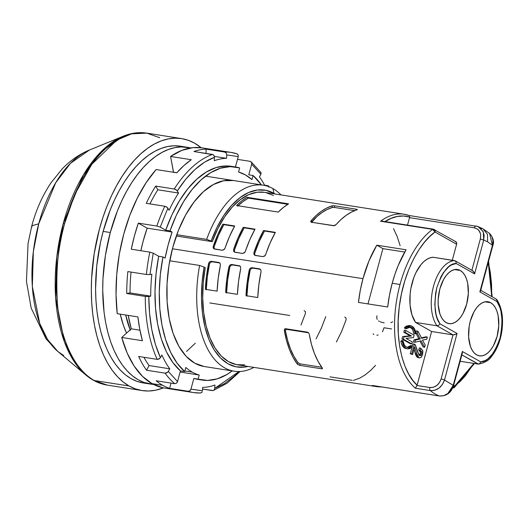<?xml version="1.0" encoding="UTF-8"?>
<svg xmlns="http://www.w3.org/2000/svg" width="529" height="529" viewBox="0 0 529 529"><rect width="100%" height="100%" fill="white"/><g stroke="black" fill="none" stroke-linecap="round" stroke-linejoin="round"><path stroke-width="0.79" d="M476.649 354.873A27.389 14.713 -81.1 0 1 469.64 323.847A27.389 14.713 -81.1 0 1 487.93 301.748A27.389 14.713 -81.1 0 1 490.72 302.733L484.967 301.834L490.72 302.733L493.2 304.711L495.316 307.62L496.982 311.343L498.139 315.734L498.768 325.831L497.095 336.391L493.378 345.787L490.925 349.596L488.194 352.605L485.285 354.695L482.316 355.792L479.4 355.852L476.649 354.873L474.169 352.896L472.053 349.986L470.38 346.27L468.621 336.986L469.157 326.453L470.268 321.222L473.984 311.819L476.437 308.017L479.175 305.008L482.078 302.912L485.047 301.814L487.963 301.755L490.72 302.733A27.389 14.713 -81.1 0 1 497.729 333.759A27.389 14.713 -81.1 0 1 479.439 355.858A27.389 14.713 -81.1 0 1 476.649 354.873M460.29 270.498L454.537 269.598L460.29 270.498A27.389 14.713 -81.1 0 1 467.299 301.53A27.389 14.713 -81.1 0 1 449.009 323.629A27.389 14.713 -81.1 0 1 446.218 322.644A27.389 14.713 -81.1 0 1 439.209 291.618A27.389 14.713 -81.1 0 1 457.499 269.512A27.389 14.713 -81.1 0 1 460.29 270.498L462.769 272.481L464.885 275.384L466.552 279.107L467.709 283.498L468.337 293.602L466.664 304.155L462.948 313.558L460.495 317.36L457.764 320.369L454.854 322.465L451.885 323.563L448.969 323.622L446.218 322.644L443.738 320.667L441.622 317.757L439.949 314.034L438.191 304.75L438.171 299.54L439.837 288.986L443.553 279.59L446.007 275.781L448.744 272.772L451.647 270.683L454.616 269.585L457.532 269.519L460.29 270.498M244.729 364.898L236.41 364.62L228.548 361.671L221.387 356.129L215.144 348.168L210.013 338.051L206.165 326.076L203.705 312.619L202.719 298.105L203.235 282.982L205.232 267.727A87.298 46.902 98.9 0 0 237.442 364.805L377.21 386.739A87.298 46.902 -81.1 0 1 372.297 385.449L439.328 395.97A87.298 46.902 -81.1 0 1 430.328 390.574L415.358 388.22A87.298 46.902 -81.1 0 1 400.043 284.49L392.201 283.26A87.298 46.902 98.9 0 0 387.691 306.999L358.45 302.409A87.298 46.902 -81.1 0 1 362.967 278.671L368.984 260.89L376.82 245.185L406.054 249.774L398.218 265.479L394.965 274.161L392.201 283.26L389.509 295.01L387.691 306.999L358.45 302.409L360.269 290.421L362.967 278.671L172.428 248.775L362.967 278.671A87.298 46.902 -81.1 0 1 376.82 245.185L406.054 249.774A87.298 46.902 98.9 0 0 392.201 283.26L400.043 284.49A87.298 46.902 -81.1 0 1 432.616 229.374L380.556 221.208A87.298 46.902 -81.1 0 1 404.268 214.252A87.298 46.902 -81.1 0 1 409.181 215.534L409.386 215.594M409.307 215.541L404.268 214.252L264.5 192.325A87.298 46.902 98.9 0 0 212.268 241.654L176.322 236.013L212.268 241.654L217.941 228.468L224.64 216.844L232.165 207.143L240.272 199.664L248.709 194.639L257.22 192.232L264.579 192.331M236.556 205.536A87.298 46.902 -81.1 0 1 246.864 197.284L288.583 203.824A87.298 46.902 98.9 0 0 278.267 212.083L236.556 205.536L278.267 212.083L283.352 207.48L288.583 203.824L246.864 197.284L241.634 200.934L236.556 205.536M356.625 209.253L356.612 209.907L356.625 209.253L334.52 205.788L356.625 209.253L357.359 209.491L357.108 209.755A87.298 46.902 98.9 0 0 336.027 224.673L333.521 225.711L311.416 222.246L310.708 221.651L311.065 220.752A87.298 46.902 -81.1 0 1 332.146 205.834L334.52 205.788L334.473 207.461L332.106 207.513A85.586 45.983 98.9 0 0 312.143 221.36L311.958 222.623M224.382 249.304L222.107 250.25L214.622 249.073L213.332 248.134L213.253 246.355L214.1 246.831L218.563 235.226L223.846 224.646A85.586 45.983 98.9 0 0 214.1 246.831L213.253 246.355L217.69 234.744L222.934 224.131L223.846 224.646L234.512 226.319L223.846 224.646L222.934 224.131L234.704 225.976A87.298 46.902 98.9 0 0 225.017 248.2L223.846 249.787L222.107 250.25L213.855 248.762L213.114 247.288L213.253 246.355A87.298 46.902 -81.1 0 1 222.934 224.131L234.704 225.976L229.46 236.595L224.713 248.855M265.029 255.679L262.754 256.625L255.269 255.447L253.98 254.509L253.9 252.736A87.298 46.902 -81.1 0 1 263.581 230.505L275.351 232.35A87.298 46.902 98.9 0 0 265.664 254.581L264.493 256.162L262.754 256.625L254.667 255.243M244.702 252.492L242.434 253.437L234.942 252.26L233.653 251.321L233.58 249.543A87.298 46.902 -81.1 0 1 243.261 227.318L255.024 229.163A87.298 46.902 98.9 0 0 245.344 251.394L244.167 252.974L242.434 253.437L234.347 252.055M206.654 239.386L211.164 241.032A89.52 48.099 -81.1 0 1 273.969 193.343L272.931 188.595A94.142 50.586 98.9 0 0 206.654 239.386A94.142 50.586 -81.1 0 1 263.343 185.21A94.142 50.586 -81.1 0 1 272.931 188.595A94.142 50.586 -81.1 0 1 280.992 194.91A94.142 50.586 98.9 0 0 272.931 188.595L273.969 193.343A89.52 48.099 -81.1 0 1 275.034 193.971L265.882 190.308L257.325 190.037L248.577 192.536L239.901 197.727L231.57 205.45L223.846 215.455L216.976 227.444L211.164 241.032L212.268 241.654L206.654 239.386L176.785 234.704L206.654 239.386M183.94 146.95A119.819 64.379 98.9 0 0 180.409 146.209A119.819 64.379 98.9 0 0 103.162 231.398L110.29 232.515A119.819 64.379 -81.1 0 1 187.537 147.327A119.819 64.379 -81.1 0 1 190.566 147.941L181.387 146.917L174.947 147.617L168.447 149.462L161.96 152.425L155.533 156.478L149.238 161.583L143.134 167.686L137.275 174.742L131.728 182.664L126.537 191.392L121.749 200.835L117.418 210.906L110.29 232.515L103.162 231.398L100.424 242.738L96.754 265.942L95.577 289.085L95.947 300.36L96.952 311.29L98.579 321.771L100.821 331.703L103.644 340.987L107.03 349.537L110.945 357.267L115.348 364.097L120.202 369.976L125.452 374.843L131.06 378.645L136.958 381.343L143.095 382.923M63.692 355.548L57.859 351.481L47.478 339.373L39.708 323.378L32.335 286.427L33.347 251.639L38.729 223.813L55.69 182.789L70.509 163.282L89.467 150.011L123.356 136.171C131.232 132.964 139.034 131.946 146.764 133.129A127.522 68.519 98.9 0 0 64.551 223.8A127.522 68.519 98.9 0 0 94.241 380.51L129.076 385.978L135.358 388.855L141.891 390.534L148.616 390.997L155.466 390.25L163.521 387.85A127.522 68.519 -81.1 0 1 142.07 390.561A127.522 68.519 -81.1 0 1 129.076 385.978L94.241 380.51A127.522 68.519 98.9 0 0 107.228 385.092L94.241 380.51C72.916 369.004 59.936 335.188 57.383 303.699C55.638 271.066 58.025 244.431 64.551 223.8L63.202 223.674A127.092 68.287 -81.1 0 1 123.356 136.171L100.887 151.909L83.311 175.033L63.202 223.674L56.821 256.658L55.624 297.906L64.366 341.721L73.577 360.679L85.883 375.028A127.092 68.287 -81.1 0 1 63.202 223.674L64.551 223.8L74.701 194.619L91.808 164.268L116.797 140.139L131.549 133.844L146.764 133.129L159.751 137.719M194.593 143.18A127.522 68.519 -81.1 0 1 201.192 147.743L194.593 143.18A127.522 68.519 -81.1 0 0 181.599 138.598A127.522 68.519 -81.1 0 0 96.443 241.502A127.522 68.519 -81.1 0 0 129.076 385.978L123.118 381.931L117.524 376.754L112.36 370.498L107.671 363.225L103.512 354.999L99.908 345.9L96.9 336.021L94.512 325.447L92.78 314.299L91.715 302.661L91.319 290.666L91.603 278.413L94.195 253.629L99.386 229.269L102.897 217.538L106.977 206.264L111.586 195.545L116.678 185.5L122.199 176.21L128.111 167.772L134.34 160.267L140.84 153.767L147.538 148.338L154.375 144.02L161.285 140.873L168.196 138.909L175.053 138.162L181.778 138.624L188.311 140.304L194.593 143.18M38.729 223.813L31.819 225.771L38.729 223.813A107.195 57.595 98.9 0 0 57.859 351.481L46.049 338.884L31.185 308.123L26.45 281.402L28.057 243.433L31.819 225.771C36.084 209.887 42.446 195.611 50.916 182.941L62.012 169.128C69.888 160.783 79.039 154.408 89.467 150.011A107.195 57.595 98.9 0 0 38.729 223.813M31.965 226.842L31.819 225.771M92.8 379.862A127.092 68.287 -81.1 0 1 85.883 375.028L57.859 351.481M180.574 146.235L174.253 145.792L167.812 146.5L161.319 148.345L154.825 151.307L148.404 155.354L142.109 160.459L135.999 166.569L130.147 173.618L124.593 181.546L119.402 190.275L114.621 199.717L110.29 209.782L103.162 231.398A119.819 64.379 98.9 0 0 143.26 382.95L150.395 384.067A119.819 64.379 -81.1 0 1 110.29 232.515L105.41 255.408L102.976 278.697L102.712 290.203L104.081 312.414L105.714 322.895L107.949 332.82L110.779 342.104L114.165 350.654L118.079 358.384L122.483 365.222L127.33 371.1L132.587 375.96L138.188 379.762L144.086 382.467L153.463 384.411A119.819 64.379 -81.1 0 1 150.395 384.067M130.147 329.865A94.142 50.586 98.9 0 1 125.684 315.006L130.379 330.446M186.506 351.461L195.3 343.235M120.262 314.153L123.455 325.461L126.55 333.125A93.719 50.354 98.9 0 1 120.262 314.153M237.686 206.178L242.943 201.628L248.339 198.111L287.802 204.306L248.339 198.111A85.586 45.983 98.9 0 0 238.096 205.781M382.903 248.63L404.731 252.049L382.903 248.63L367.992 303.911L382.903 248.63L376.82 245.185L382.903 248.63M286.586 329.342L308.546 332.787L286.586 329.342L285.62 329.911L285.521 331.2A85.586 45.983 98.9 0 0 298.065 362.768L300.181 363.886L321.744 367.265L300.181 363.886L299.54 365.334L297.424 364.216L298.065 362.768L293.965 356.361L290.467 348.876L287.637 340.445L285.521 331.2L284.357 330.546L284.483 329.256L285.455 328.701L286.586 329.342L285.62 329.911L285.521 331.2L284.357 330.546L286.5 340.431L289.429 349.438L293.092 357.419L297.424 364.216L298.065 362.768L300.181 363.886L299.54 365.334L321.645 368.806L322.108 367.761L321.645 368.806L299.54 365.334L297.424 364.216A87.298 46.902 -81.1 0 1 284.357 330.546L284.86 328.813L286.586 329.342L285.62 329.911M354.635 210.628L334.473 207.461L354.635 210.628M333.204 207.381L332.106 207.513L332.146 205.834L326.737 208.042L321.368 211.289L316.124 215.548L311.065 220.752L312.143 221.36L311.766 222.246L316.944 216.546L321.916 212.605L326.988 209.583L332.106 207.513L332.146 205.834L333.237 205.702M251.949 268.21L251.13 268.646L250.124 270.319A85.586 45.983 98.9 0 0 246.924 295.83M260.46 269.354L252.809 268.143L251.123 268.653M214.093 246.851L214.179 248.623M211.302 261.835L210.482 262.265L209.477 263.945A85.586 45.983 98.9 0 0 206.277 289.456M219.813 262.979L212.162 261.769L210.476 262.278M229.804 267.112L229.804 267.132A85.586 45.983 98.9 0 0 226.604 292.643M231.623 265.022L230.796 265.465L229.804 267.132L228.958 266.656L229.97 264.976L231.649 264.48L239.769 265.882M239.987 266.133L232.476 264.956M255.269 255.447L253.98 254.509L253.9 252.736L254.74 253.212L259.21 241.608L264.493 231.021L263.581 230.505L264.493 231.021L275.159 232.694L264.493 231.021A85.586 45.983 98.9 0 0 254.74 253.212L253.9 252.736L258.337 241.125L263.581 230.505L275.351 232.35L270.107 242.97L265.36 255.236M254.74 253.212L254.826 254.998M234.492 251.784L234.42 250.019L233.58 249.543L234.42 250.019L238.89 238.414L244.173 227.834L243.261 227.318L244.173 227.834L254.833 229.507L244.173 227.834A85.586 45.983 98.9 0 0 234.42 250.019L234.413 250.038M234.803 252.234L234.499 251.811M199.618 265.459A94.142 50.586 98.9 0 0 253.927 367.391A94.142 50.586 -81.1 0 1 234.155 371.219A94.142 50.586 -81.1 0 1 199.618 265.459L169.749 260.771L199.618 265.459L204.128 267.105L202.038 282.79L201.483 298.349L202.475 313.287L204.981 327.14L208.929 339.466L214.199 349.894L220.613 358.087L227.979 363.787L236.06 366.822L244.616 367.093L247.969 366.458A89.52 48.099 -81.1 0 1 204.128 267.105L199.618 265.459M392.644 321.837L390.825 322.73M384.18 322.882L380.258 321.863M379.339 321.434L378.513 320.911M377.184 319.41L376.734 317.704L376.965 315.8M382.434 331.809L382.963 330.665A87.298 46.902 98.9 0 0 384.008 327.762L391.599 328.952M376.86 335.168L378.136 335.055M373.084 333.825L373.844 334.434M316.091 338.818L321.328 328.198L325.771 316.593M336.411 342.005L341.655 331.385L346.092 319.781L346.019 318.002L344.723 317.063M301.008 325.011L305.445 313.399L305.372 311.621L304.082 310.682M353.398 380.404L359.905 378.063L365.268 374.816L370.512 370.558L375.57 365.354M330.01 376.853L352.116 380.318M400.136 245.674L397.206 236.668L393.543 228.687M289.674 315.476L209.808 302.945M404.229 214.245A87.298 46.902 98.9 0 0 380.556 221.208L433.575 229.262L434.177 229.467L435.05 232.039L432.616 229.374A87.298 46.902 98.9 0 0 400.043 284.49A87.298 46.902 98.9 0 0 415.358 388.22L430.328 390.574A87.298 46.902 98.9 0 0 439.328 395.97L372.297 385.449A87.298 46.902 98.9 0 0 377.25 386.739M474.453 363.516L454.199 387.684L454.814 385.952L453.651 385.297L454.814 385.952L460.071 381.515L465.48 375.663L473.878 363.43L454.814 385.952A2.566 2.123 -60.5 0 1 452.685 388.048L454.814 385.952L454.199 387.684L452.282 388.154M248.339 198.111L246.864 197.284L248.339 198.111M322.452 368.7L321.645 368.806L322.452 368.7L322.386 368.131L318.055 361.333L314.385 353.359L311.455 344.346L309.313 334.46A87.298 46.902 98.9 0 0 322.386 368.131M309.115 333.753L308.751 333.065L309.115 333.753M308.215 332.476L308.751 333.065L307.561 332.172L285.455 328.701L307.561 332.172L308.42 332.662L307.561 332.172M357.108 209.755L351.692 211.957L346.33 215.21L341.086 219.462L335.558 225.096L334.222 225.691L311.416 222.246L310.781 221.201M311.416 222.246L310.907 222.028M311.065 220.752L312.143 221.36M334.52 205.788L334.473 207.461M260.301 269.321L251.969 267.674L259.461 268.844L260.81 269.816L261.048 271.688L258.879 284.582L257.762 297.529L245.998 295.685L247.116 282.737L249.285 269.843L250.124 270.319L249.285 269.843L249.655 268.904L250.29 268.17L251.969 267.674L260.089 269.069M250.29 268.17L251.969 267.674L252.809 268.143M250.124 270.319L247.975 283.233L246.911 296.2M214.622 249.073L214.02 248.868M214.172 248.61L214.476 249.047M219.654 262.946L211.322 261.293L218.814 262.47L220.163 263.442L220.401 265.313L218.232 278.201L217.115 291.155L205.351 289.31L206.469 276.356L208.638 263.468L209.477 263.945L208.638 263.468L209.008 262.529L209.643 261.789L211.322 261.293L219.442 262.695M209.643 261.789L211.322 261.293L212.162 261.769M209.477 263.945L207.328 276.859L206.264 289.826M240.133 266.166L239.134 265.657L240.483 266.629L240.728 268.501L238.553 281.395L237.442 294.342L225.671 292.497L226.789 279.543L228.958 266.656L229.804 267.132L227.655 280.046L226.584 293.013M239.134 265.657L240.483 266.629L240.728 268.501A87.298 46.902 98.9 0 0 237.442 294.342L225.671 292.497A87.298 46.902 -81.1 0 1 228.958 266.656L229.97 264.976L231.649 264.48L239.974 266.133L231.649 264.48L232.489 264.956L230.809 265.459M254.819 254.985L255.123 255.421M233.58 249.543L238.017 237.938L243.261 227.318L255.024 229.163L249.781 239.782L245.039 252.042M234.942 252.26L233.653 251.321M380.556 221.208L381.74 221.109L380.556 221.208M384.933 221.578A85.586 45.983 -81.1 0 1 406.041 216.262A85.586 45.983 98.9 0 0 406.021 216.255A85.586 45.983 98.9 0 0 384.933 221.578M409.585 217.088L409.532 215.852L409.585 217.088M205.232 267.727L204.128 267.105L205.232 267.727M265.532 192.503L273.394 195.459M410.669 325.725L409.241 325.5L404.592 327.398L406.021 327.616L410.669 325.725L412.091 326.234C414.022 327.391 415.291 329.719 415.906 333.21L415.186 333.865L415.906 333.21L415.331 330.856L414.498 328.84L412.091 326.234L409.102 325.791L406.021 327.616L406.246 328.807L409.043 327.081L410.438 327.021L412.065 327.682L413.466 329.084L414.69 331.703L415.186 333.865L413.764 333.64L415.186 333.865C414.663 330.651 413.519 328.529 411.754 327.491L410.325 327.266C412.091 328.304 413.235 330.427 413.764 333.64L412.911 330.486M405.214 332.43L405.75 330.453L414.134 335.194L413.499 337.535L406.027 338.415L412.303 341.965L411.767 343.943L403.389 339.201L404.037 336.808L411.496 335.981L405.214 332.43L405.75 330.453L404.321 330.228L403.786 332.205L405.214 332.43L403.786 332.205L410.061 335.789L402.609 336.583L401.961 338.977L410.345 343.718L411.767 343.943L410.345 343.718L401.961 338.977L403.389 339.201L401.961 338.977L402.609 336.583L411.496 335.981L410.068 335.756L403.786 332.205L404.321 330.228L405.75 330.453L414.134 335.194L413.499 337.535L406.027 338.415L412.303 341.965L411.767 343.943L403.389 339.201L404.037 336.808L411.496 335.981L405.214 332.43M402.298 341.41L404.222 346.627L405.769 348.175L407.561 348.909L409.545 348.704L411.43 347.646L412.184 347.004L411.959 345.821L409.162 347.54L407.099 347.434L405.267 346.191L404.268 344.769L403.019 340.762L402.298 341.41L400.87 341.192C401.485 344.683 402.761 347.011 404.685 348.168L406.113 348.386C404.182 347.236 402.913 344.908 402.298 341.41L403.019 340.762L401.59 340.537L400.87 341.192L402.298 341.41M424.628 347.249L421.064 340.802L414.855 342.276L415.45 340.068L420.31 338.937L417.269 333.336L417.864 331.128L421.739 338.302L427.372 337.059L426.777 339.268L422.44 340.14L425.223 345.034L424.628 347.249L421.064 340.802L414.855 342.276L413.427 342.051L414.855 342.276L415.45 340.068L414.028 339.843L413.427 342.051L414.028 339.843L415.45 340.068L420.31 338.937L418.889 338.712L414.028 339.843L418.889 338.712L420.31 338.937L417.269 333.336L415.893 333.118L417.269 333.336L417.864 331.128L416.442 330.903L415.867 333.012L416.442 330.903L417.864 331.128L421.739 338.302L427.372 337.059L425.951 336.834L421.481 337.819L425.951 336.834L427.372 337.059L426.777 339.268L422.44 340.14L425.223 345.034L424.628 347.249L423.2 347.024L424.628 347.249M419.51 355.435L421.031 355.296L421.739 353.927L421.758 352.162L420.165 350.264L420.734 348.148L422.863 351.236L422.625 354.648L421.157 357.359L419.629 357.895L418.862 357.617L416.594 353.346L414.676 346.938L412.653 354.437L411.714 353.908L414.366 344.101L411.714 353.908L412.653 354.437L414.676 346.938L416.984 354.714L418.465 357.333L419.411 357.849L420.866 357.591L422.625 354.648L422.717 350.648L420.734 348.148L420.165 350.264L421.646 351.772L421.739 353.927L420.641 355.554L418.915 354.952L415.536 345.437L414.366 344.101L412.937 343.883L412.151 346.806L412.937 343.883L415.153 344.551L417.725 352.321L420.033 355.627M488.287 262.318L491.725 296.531L491.553 284.146L490.257 271.979L488.287 262.318M482.845 230.856L484.121 235.213L483.718 240.054L487.593 241.806L492.439 245.324L492.955 240.536L491.765 236.218L489.609 233.468L483.215 228.951L487.52 234.407L487.593 241.806L487.52 234.407L483.215 228.951L477.951 226.505L481.463 228.885M382.87 221.307L381.74 221.109L382.87 221.307M455.132 241.449L456.454 242.408L456.613 244.233L452.288 260.261L456.613 244.233L435.05 232.039L429.793 236.476L424.384 242.328L418.975 249.708L413.744 258.674L408.924 269.162L404.745 280.985L401.451 293.833L399.216 307.263L398.165 320.779L398.317 333.845L399.613 346.012L401.908 356.916L405.016 366.326L408.725 374.142L412.825 380.391L417.136 385.172L431.611 331.511L453.009 334.87L441.1 379.002L439.44 382.659L436.729 385.568L433.377 387.281L429.879 387.519A2.566 1.382 98.9 0 0 430.328 390.574A2.566 1.382 -81.1 0 1 429.879 387.519L417.024 385.502L415.358 388.22L417.136 385.172C405.359 375.557 394.343 344.829 399.216 307.263C403.62 269.598 421.52 240.959 435.05 232.039A2.566 1.904 -126.3 0 0 432.616 229.374A2.566 1.382 -81.1 0 1 433.311 229.169A2.566 1.382 -81.1 0 1 433.575 229.262A2.566 2.123 119.5 0 1 434.177 229.467A2.566 2.123 119.5 0 1 435.05 232.039L456.613 244.233A2.566 2.123 -60.5 0 0 455.74 241.66L433.311 229.169L382.262 221.155M385.059 221.598A85.586 45.983 -81.1 0 1 406.146 216.275A85.586 45.983 -81.1 0 1 409.711 217.108L403.601 216.011L397.292 216.46L390.905 218.444L384.55 221.935M218.814 262.47L220.163 263.442L220.401 265.313A87.298 46.902 98.9 0 0 217.115 291.155L205.351 289.31A87.298 46.902 -81.1 0 1 208.638 263.468M259.461 268.844L260.81 269.816L261.048 271.688A87.298 46.902 98.9 0 0 257.762 297.529L245.998 295.685A87.298 46.902 -81.1 0 1 249.285 269.843M409.724 326.982L411.754 327.491L410.418 327.015L406.246 328.807L404.817 328.582L406.246 328.807L406.021 327.616L404.592 327.398L404.817 328.582L404.592 327.398L405.346 326.757M401.127 342.402L400.87 341.192L401.59 340.537L403.019 340.762C403.541 343.976 404.692 346.098 406.451 347.136L407.786 347.606L411.959 345.821L410.537 345.596L411.959 345.821L412.184 347.004L407.542 348.902M410.537 345.596L407.052 347.421L408.448 347.077L410.537 345.596M419.914 341.073L423.2 347.024L419.914 341.073M415.9 333.217L418.889 338.712L415.9 333.217M412.653 354.437L411.225 354.212L412.653 354.437M411.714 353.908L410.292 353.683L411.225 354.212L410.292 353.683L411.714 353.908M412.065 347.117L410.292 353.683L412.065 347.117M419.213 355.329L420.019 354.496L420.423 352.797L420.059 351.223L418.737 350.039L419.305 347.923L420.734 348.148L419.305 347.923L418.737 350.039L420.165 350.264L418.737 350.039L420.33 351.944L421.758 352.162L420.33 351.944L420.317 353.703L421.739 353.927L420.317 353.703L419.603 355.071L421.031 355.296L419.292 355.29M414.088 349.127L415.172 353.121L416.594 353.346L415.172 353.121L417.434 357.392L419.629 357.895M372.667 385.522L439.473 396.003C446.469 396.228 451.164 392.776 453.558 385.654L453.214 385.324L451.191 389.906L447.838 393.536L443.679 395.666L439.625 396.009M372.297 385.449L373.269 385.581M489.57 233.434L492.439 245.324A2.566 0.43 15.1 0 1 492.777 245.661A2.566 0.43 -164.9 0 0 492.439 245.324L479.869 291.902L496.982 301.583C502.292 308.347 503.304 320.501 500.031 338.044C494.212 354.166 487.771 362.107 480.716 361.869L462.346 351.487L453.214 385.324L447.851 393.53M496.705 299.447L496.982 301.583L479.869 291.902L480.444 291.214L479.869 291.902L492.439 245.324L487.593 241.806L483.718 240.054L474.586 273.89L456.216 263.502L451.475 264.923L448.843 266.649L443.454 272.58L440.928 276.819L436.908 287.326L435.638 293.159L434.812 304.598L436.002 314.246L437.126 318.094L439.949 323.794L457.063 333.475L456.163 334.11L457.063 333.475L444.492 380.047L453.214 385.324L444.492 380.047L457.063 333.475L439.949 323.794L438.72 325.342L436.954 325.791L438.72 325.342L439.949 323.794C434.646 317.03 433.628 304.876 436.908 287.326C442.727 271.212 449.161 263.27 456.216 263.502L455.919 261.604L454.537 260.612A35.946 19.315 98.9 0 0 433.509 286.282A35.946 19.315 98.9 0 0 436.954 325.791L453.009 334.87L431.611 331.511L415.556 322.432L411.932 314.801L410.061 305.015L410.12 294.025L410.888 288.424L413.784 277.679L415.847 272.805L420.945 264.665L423.855 261.597L426.903 259.309L430.031 257.848L433.145 257.253A35.946 19.315 98.9 0 0 412.117 282.929A35.946 19.315 98.9 0 0 415.556 322.432L436.954 325.791L453.009 334.87L441.1 379.002A2.566 0.43 15.1 0 1 444.492 380.047L442.35 384.59L438.918 388.174L434.699 390.283L430.328 390.574C437.02 390.871 441.741 387.367 444.492 380.047A2.566 0.43 -164.9 0 0 441.1 379.002C438.997 384.894 435.261 387.737 429.879 387.519L417.024 385.502L431.611 331.511L415.556 322.432L436.954 325.791A35.946 19.315 -81.1 0 1 433.509 286.282A35.946 19.315 -81.1 0 1 454.537 260.612L455.919 261.604L456.216 263.502L474.586 273.89L483.718 240.054L483.255 231.709L477.951 226.505L476.212 226.055A2.566 1.382 98.9 0 0 476.06 226.015A2.566 1.382 98.9 0 0 474.414 227.84C479.459 229.249 481.43 232.972 480.319 239.009L483.718 240.054L480.319 239.009L471.881 270.286L480.319 239.009L480.682 235.147L480.358 233.335L478.732 230.247L477.495 229.103L474.414 227.84A2.566 1.382 -81.1 0 1 476.067 226.015A2.566 1.382 -81.1 0 1 476.212 226.055M407.509 225.123L409.525 217.657A2.566 1.382 -81.1 0 1 409.711 217.108A2.566 1.382 98.9 0 0 409.525 217.657L474.414 227.84L409.525 217.657L407.509 225.123M417.434 357.392L416.462 356.434M416.052 355.719L415.351 353.815M415.172 353.121L414.048 349.021M420.059 351.223L419.656 350.72M421.501 351.408L421.534 351.825M406.14 348.684L403.382 347.123L401.445 343.546M412.051 328.879L409.684 326.968M406.113 326.228L409.215 325.494M478.117 364.091L460.137 361.274L478.117 364.091L479.77 363.575L480.716 361.869L479.77 363.575L478.117 364.091L461.857 354.899L478.494 364.111C484.862 362.742 489.153 360.262 491.368 356.672C496.625 350.231 500.097 341.899 501.79 331.676C503.674 318.432 502.021 307.739 496.83 299.599M454.537 260.612L433.145 257.253L455.152 260.823L472.714 270.769L474.202 272.666M453.009 334.87L456.163 334.11L453.948 334.87M462.412 352.664L462.346 351.487L462.141 353.617M453.214 385.324L462.346 351.487L480.716 361.869L485.463 360.454L488.088 358.728L493.484 352.797L496.004 348.558L500.031 338.044L501.3 332.219L502.12 320.779L500.937 311.125L499.806 307.283L496.982 301.583L496.969 299.837L495.706 298.911M480.444 291.214L480.603 290.58M471.848 270.398L473.541 271.562L474.586 273.89M160.413 357.703L159.024 359.019L157.186 359.376A121.531 65.298 -81.1 0 1 145.263 296.419L126.722 293.509A121.531 65.298 -81.1 0 1 127.853 271.575L146.394 274.485A121.531 65.298 -81.1 0 1 149.813 252.121L153.218 253.173L158.707 256.274L156.062 273.797L154.99 291.294L155.539 308.295L157.675 324.337L161.352 338.983L166.47 351.851L172.884 362.583L180.422 370.895L177.546 381.561L168.308 371.477L169.756 368.799L149.079 365.552L146.546 370.234L149.079 365.552A115.54 62.078 98.9 0 1 143.914 357.293A115.54 62.078 98.9 0 0 149.079 365.552L169.756 368.799L168.308 371.477L177.546 381.561L180.422 370.895L184.7 371.563L185.811 367.457A103.558 55.644 -81.1 0 0 192.285 372.112A103.558 55.644 -81.1 0 0 199.221 375.041L180.111 372.039L199.221 375.041L198.111 379.148L207.547 380.437L217.287 378.843L227.073 374.4L232.205 370.915A107.837 57.939 -81.1 0 1 202.171 380.067A107.837 57.939 -81.1 0 1 198.111 379.148L199.221 375.041A103.558 55.644 -81.1 0 1 192.285 372.112L184.866 370.948L192.285 372.112A103.558 55.644 -81.1 0 1 185.811 367.457L184.7 371.563L177.162 363.258L170.748 352.519L165.63 339.658L161.953 325.004L159.818 308.962L159.269 291.962L160.34 274.465L162.985 256.949L165.101 258.139L168.169 244.854L172.13 232.072L170.021 230.875A107.837 57.939 -81.1 0 1 235.597 166.992A107.837 57.939 -81.1 0 1 239.65 167.911L238.546 172.018L245.482 174.947L251.956 179.602L253.06 175.496A107.837 57.939 -81.1 0 1 261.392 184.905L253.06 175.496L248.782 174.821L253.06 175.496L251.956 179.602A103.558 55.644 -81.1 0 0 238.546 172.018L239.65 167.911L230.214 166.622L220.474 168.215L210.687 172.659L201.126 179.827L192.047 189.521L183.682 201.483L176.276 215.396L170.021 230.875L165.742 230.201L170.021 230.875L172.13 232.072L147.174 228.151A103.558 55.644 98.9 0 0 140.853 250.713L143.214 240.94L147.174 228.151L172.13 232.072A103.558 55.644 -81.1 0 0 165.101 258.139L162.985 256.949L158.707 256.274A107.837 57.939 98.9 0 0 180.422 370.895L184.7 371.563A107.837 57.939 -81.1 0 1 162.985 256.949L158.707 256.274L153.218 253.173L149.952 274.564L151.843 274.22A115.54 62.078 98.9 0 0 150.712 296.154A115.54 62.078 -81.1 0 1 151.843 274.22L149.952 274.564L153.218 253.173L149.813 252.121L131.271 249.212A121.531 65.298 -81.1 0 1 138.307 223.139L147.174 228.151L138.307 223.139L134.412 235.96L131.271 249.212L149.813 252.121A121.531 65.298 98.9 0 0 146.394 274.485L149.952 274.564L146.394 274.485L127.853 271.575A121.531 65.298 98.9 0 0 126.722 293.509L130.035 292.907L150.712 296.154L148.821 296.498L149.568 313.433L151.803 329.646L155.466 344.558L160.413 357.703L161.867 355.019A115.54 62.078 98.9 0 0 169.756 368.799A115.54 62.078 -81.1 0 1 161.867 355.019L160.413 357.703C152.808 340.683 148.947 320.283 148.821 296.498L145.263 296.419L126.722 293.509L130.035 292.907A115.54 62.078 -81.1 0 1 131.047 272.078A115.54 62.078 98.9 0 0 130.035 292.907L150.712 296.154L145.263 296.419A121.531 65.298 98.9 0 0 157.186 359.376L159.857 358.424M200.041 379.657L193.832 378.48L198.111 379.148L193.832 378.48L190.956 389.146L189.865 390.786L188.152 391.268L169.611 388.365A121.531 65.298 -81.1 0 1 162.707 385.31L152.008 383.631A121.531 65.298 98.9 0 0 164.387 388.002L193.627 392.584A121.531 65.298 -81.1 0 1 188.152 391.268A121.531 65.298 98.9 0 0 193.627 392.584L200.524 393.014M200.187 392.994L201.741 392.485L200.187 392.994A121.531 65.298 -81.1 0 1 193.627 392.584M212.44 390.62L202.561 389.066L213.273 390.554L227.047 383.227L240.06 371.503M264.619 185.183L267.74 185.672L264.619 185.183M237.495 159.368L250.197 161.358L237.495 159.368M234.155 371.219L204.28 366.531A94.142 50.586 -81.1 0 1 172.778 247.46L168.949 265.446L167.038 283.742L167.118 301.642L169.181 318.471L173.162 333.561L178.901 346.356L186.168 356.341L194.698 363.152L204.161 366.518M190.949 389.172L202.468 390.792L190.956 389.146L193.832 378.48A107.837 57.939 98.9 0 0 197.886 379.392L202.171 380.067M235.597 166.992L231.318 166.324A107.837 57.939 98.9 0 0 165.742 230.201L171.998 214.721L179.404 200.815L187.769 188.846L196.848 179.152L206.409 171.991L216.196 167.548L225.936 165.947L231.504 166.351M233.606 180.541L223.582 180.753L213.379 184.528L203.381 191.723L193.984 202.065L185.54 215.151L178.385 230.479L172.778 247.46A94.142 50.586 -81.1 0 1 233.474 180.521M214.906 385.013A115.54 62.078 -81.1 0 1 202.653 387.4A115.54 62.078 98.9 0 0 214.906 385.013L214.721 388.405L224.514 383.604L234.188 376.231L238.976 371.543L214.721 388.405L214 390.104L214.721 388.405L214.906 385.013M202.468 390.792L202.653 387.4L202.468 390.792M250.191 161.358L251.506 162.317L251.758 163.19L251.05 161.748L260.909 172.5L260.896 174.239L259.448 176.917A115.54 62.078 -81.1 0 1 264.771 185.474A115.54 62.078 98.9 0 0 259.448 176.917L260.896 174.239L251.665 164.155L248.782 174.821L251.665 164.155L260.896 174.239L261.042 172.725L260.585 172.183M237.058 153.84L231.299 152.458A121.531 65.298 98.9 0 0 224.739 152.048A121.531 65.298 -81.1 0 1 231.299 152.458A121.531 65.298 -81.1 0 1 236.774 153.774L238.096 154.732L238.255 156.571L226.743 154.924L238.255 156.571L235.445 166.972L238.255 156.571L238.096 154.732L236.774 153.774A121.531 65.298 98.9 0 0 231.299 152.458L202.065 147.875A121.531 65.298 98.9 0 0 170.576 156.465L173.558 172.203L176.851 172.719L173.558 172.203A103.558 55.644 98.9 0 0 173.466 172.262L170.576 156.465L191.253 159.712L183.9 165.577L176.798 172.785L156.115 169.538L176.798 172.785A121.531 65.298 98.9 0 1 191.253 159.712L170.576 156.465L181.797 150.381L193.059 147.617L202.197 147.895M128.203 315.403A103.558 55.644 98.9 0 0 131.291 328.833L139.94 330.189L131.291 328.833L121.736 337.476L142.413 340.722L121.736 337.476L131.291 328.833L128.203 315.403M226.551 158.316L214.404 156.412L226.551 158.316A115.54 62.078 98.9 0 0 214.298 160.704A115.54 62.078 -81.1 0 1 226.551 158.316L226.743 154.924L226.551 158.316M169.095 210.271A115.54 62.078 -81.1 0 1 178.537 193.039L157.854 189.792A115.54 62.078 98.9 0 0 149.912 203.91A115.54 62.078 98.9 0 1 157.854 189.792L178.537 193.039A115.54 62.078 98.9 0 0 169.095 210.271L167.865 208.162L160.254 227.1L165.742 230.201L160.254 227.1L167.865 208.162L166.589 206.951L164.803 206.244L146.262 203.334A121.531 65.298 -81.1 0 1 155.698 186.102L157.854 189.792L155.698 186.102L174.239 189.012L176.792 190.301L178.537 193.039L177.301 190.929C188.529 173.565 200.927 162.357 214.483 157.305L204.697 162.112L195.016 169.485L185.785 179.212L177.301 190.929L176.031 189.713L174.239 189.012L155.698 186.102A121.531 65.298 -81.1 0 0 146.262 203.334L164.803 206.244A121.531 65.298 98.9 0 0 156.849 226.048L160.254 227.1L156.849 226.048L138.307 223.139L156.849 226.048A121.531 65.298 -81.1 0 1 164.803 206.244L167.349 207.533L169.095 210.271M214.377 156.313L214.298 160.704L214.377 156.313L213.299 154.752L193.945 151.519A121.531 65.298 -81.1 0 1 206.198 149.138L205.966 153.403L206.198 149.138A121.531 65.298 98.9 0 0 193.945 151.519L212.486 154.428A121.531 65.298 98.9 0 0 174.239 189.012A121.531 65.298 -81.1 0 1 212.486 154.428L213.974 155.427M201.741 392.485L202.25 391.738L201.741 392.485M269.049 186.75L269.043 187.22L268.481 185.95L267.74 185.672M251.758 163.19L251.665 164.155L251.758 163.19M137.904 316.924L139.749 329.19L142.413 340.722A121.531 65.298 98.9 0 1 137.904 316.924L117.226 313.677L116.036 294.382L116.744 274.339L119.329 254.118L123.713 234.281L129.777 215.396L137.348 197.991L146.209 182.565L156.115 169.538A121.531 65.298 98.9 0 0 117.226 313.677L137.904 316.924M162.41 387.631L152.008 383.631L142.493 376.364L134.121 366.048L127.139 352.962L121.736 337.476A121.531 65.298 98.9 0 0 152.008 383.631L162.707 385.31A121.531 65.298 -81.1 0 1 156.2 380.781L174.742 383.69L176.448 383.201L177.136 382.467M224.739 152.048L226.214 153.033L226.743 154.924L226.214 153.033L224.739 152.048L206.198 149.138L224.739 152.048M157.186 359.376L138.651 356.467L157.186 359.376M146.546 370.234A121.531 65.298 -81.1 0 1 138.651 356.467A121.531 65.298 -81.1 0 0 146.546 370.234L165.088 373.143A121.531 65.298 98.9 0 0 174.742 383.69A121.531 65.298 -81.1 0 1 165.088 373.143L146.546 370.234M168.301 371.49L166.919 372.793L165.088 373.143L167.733 372.218M177.546 381.561L176.448 383.201L174.742 383.69L156.2 380.781A121.531 65.298 98.9 0 0 162.707 385.31A121.531 65.298 98.9 0 0 169.611 388.365L171.032 383.108L169.611 388.365L188.152 391.268L189.865 390.786L190.539 390.058M205.556 176.144L263.343 185.21M180.409 146.209L187.537 147.327M85.883 375.028C92.396 380.496 99.512 383.856 107.228 385.092L142.07 390.561M146.764 133.129L181.599 138.598M377.21 386.739L382.374 387.049M492.142 296.769L488.591 261.181M480.57 290.904L492.777 245.661C494.351 241.925 493.293 237.865 489.609 233.474M477.951 226.505L409.267 215.534M462.326 353.147L453.558 385.654M496.301 299.116L480.2 290.011"/></g></svg>

